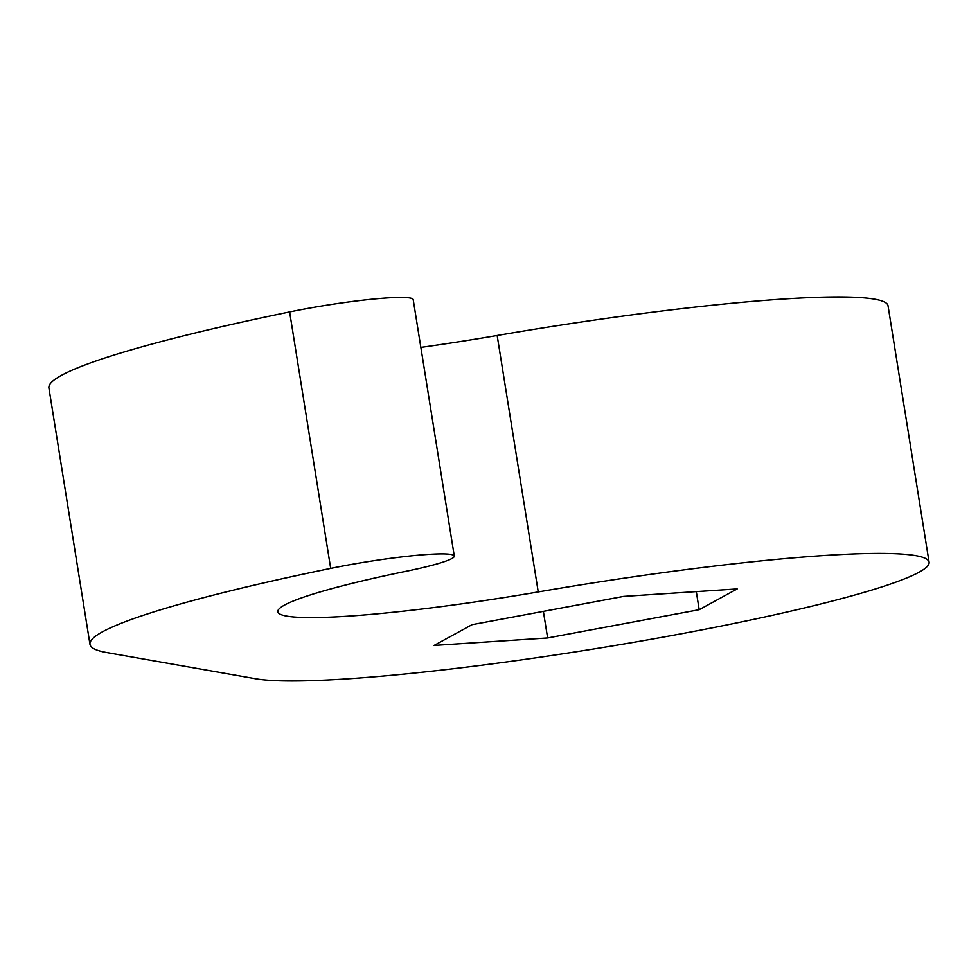 <?xml version="1.0" encoding="UTF-8"?>
<svg xmlns="http://www.w3.org/2000/svg" width="978" height="978" viewBox="0 0 978 978"><rect width="100%" height="100%" fill="white"/><g stroke="black" fill="none" stroke-linecap="round" stroke-linejoin="round"><path stroke-width="1.47" d="M89.976 644.368L48.9 387.911A434.794 40.844 -9.1 0 1 289.622 311.933A86.956 8.166 -9.1 0 1 303.596 309.195A86.956 8.166 -9.1 0 1 413.205 299.623L454.293 556.079A86.956 8.166 -9.1 0 1 406.139 571.274A231.737 21.773 -9.1 0 0 277.838 611.776A231.737 21.773 -9.1 0 0 538.242 591.934A347.838 32.677 -9.1 0 1 929.1 562.179A347.838 32.677 -9.1 0 1 636.165 641.898A347.838 32.677 -9.1 0 1 255.539 678.732L106.675 652.534A434.794 40.844 -9.1 0 1 89.976 644.368A434.794 40.844 -9.1 0 1 330.698 568.389A86.956 8.166 -9.1 0 1 344.672 565.651A86.956 8.166 -9.1 0 1 454.293 556.079M699.197 609.71L547.631 637.962L434.073 645.443L472.081 624.673L623.646 596.409L737.204 588.927L699.197 609.71L696.299 591.629M543.377 611.372L547.631 637.962M929.1 562.179L888.024 305.723A347.838 32.677 -9.1 0 0 497.166 335.491A231.737 21.773 -9.1 0 1 420.858 347.386M497.166 335.491L538.242 591.934M289.622 311.933L330.698 568.389"/></g></svg>
